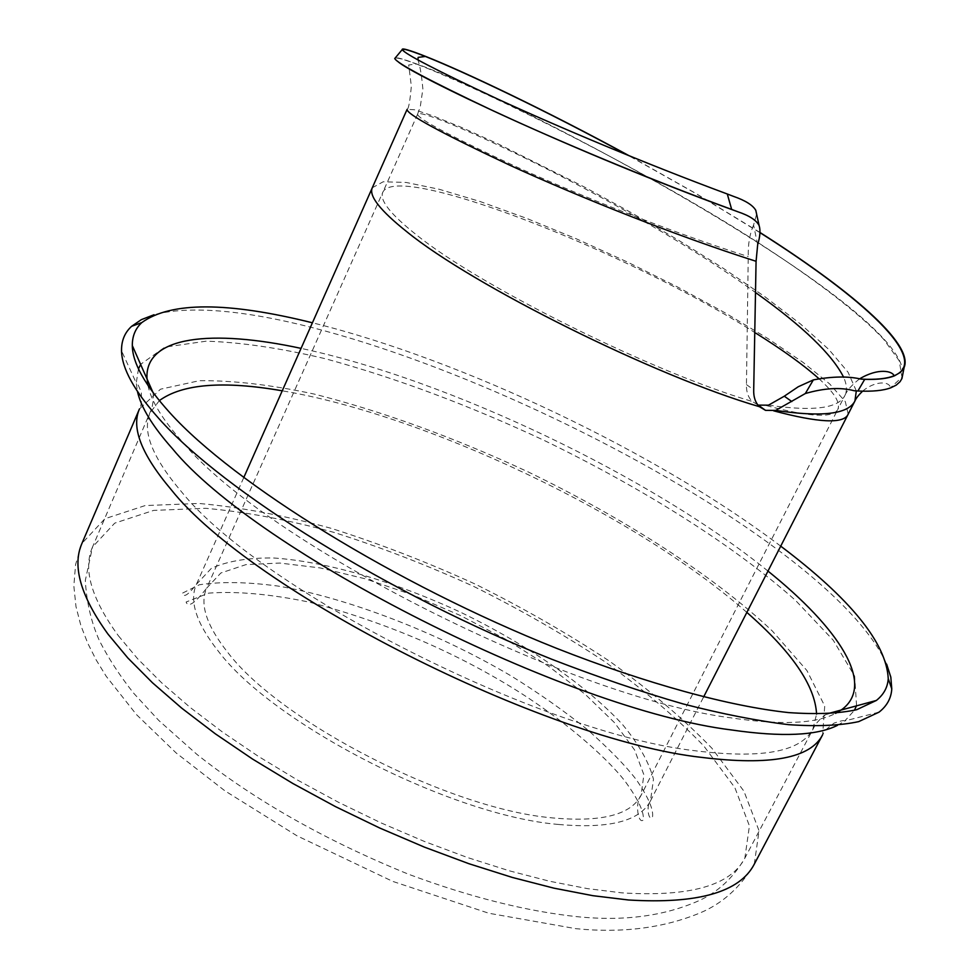 <?xml version="1.0" encoding="UTF-8"?>
<svg xmlns="http://www.w3.org/2000/svg" width="979" height="979" viewBox="0 0 979 979"><rect width="100%" height="100%" fill="white"/><g stroke="black" fill="none" stroke-linecap="round" stroke-linejoin="round"><path stroke-width="0.73" stroke-dasharray="4.89 3.67" d="M757.673 244.701L753.573 225.072L756.632 214.144M753.573 225.072C749.718 233.859 747.944 244.358 748.25 256.584L746.451 384.6C746.231 391.735 748.14 397.352 752.19 401.439L758.346 405.135M903.017 373.036C900.851 302.707 518.368 99.76 416.369 63.868C404.89 59.572 397.902 57.528 395.418 57.749M848.181 414.19L845.342 401.696L829.776 384.037L803.221 362.511L767.622 338.367L725.072 312.827L677.615 287.018L627.331 261.993L576.239 238.766L526.433 218.293L480.016 201.49L439.167 189.265L406.15 182.449L383.181 181.776L372.301 187.76M780.728 546.16C657.619 452.824 462.418 359.709 312.411 322.789M766.459 405.612C809.352 417.066 833.153 418.327 837.84 409.369L641.037 795.413C634.563 802.694 638.296 824.599 643.215 820.023C644.439 812.448 638.369 799.488 625.006 781.156C604.545 754.858 559.364 716.347 509.826 686.23C449.092 649.358 382.238 621.335 309.266 602.134C270.131 594.045 236.588 591.047 208.613 593.139L186.12 602.012C188.078 607.935 194.919 603.333 206.618 588.208C199.496 604.239 206.581 625.691 227.862 652.565C280.961 722.465 450.438 809.278 552.56 817.906C601.375 822.384 630.88 814.883 641.037 795.413L643.888 774.756L634.612 749.987L614.506 722.673L585.185 694.282L548.448 666.161L506.167 639.52L460.252 615.448L412.648 594.914L365.326 578.822L320.353 567.967L279.835 563.047L245.962 564.614L220.875 572.984L206.618 588.208L382.777 192.312C379.301 200.108 390.474 214.254 416.295 234.752C479.661 286.137 652.418 372.191 752.202 401.451M768.527 405.147C812.754 411.633 838.183 408.476 844.816 395.675L837.84 409.344C840.618 402.773 834.218 392.457 818.628 378.432M755.837 333.154C628.763 252.154 396.96 161.009 382.789 192.276M886.656 664.19C820.402 516.337 310.624 273.19 154.033 314.748M859.44 378.959C851.62 385.175 846.749 390.743 844.816 395.675C847.263 390.719 846.884 384.6 843.665 377.307M756.302 293.088C632.104 202.665 421.729 105.487 417.605 114.102C417.14 118.398 449.838 135.873 515.713 166.54C580.571 195.947 671.704 232.292 748.25 256.584M759.998 232.672L695.531 193.352L628.261 155.416M404.523 51.752C414.815 62.044 572.152 137.195 733.552 196.375M760.01 232.5L695.996 193.512L629.411 155.894M746.451 384.6L753.708 389.826M856.319 390.915L848.022 372.191L828.883 349.54L800.516 324.012L764.758 296.637L723.42 268.393L678.398 240.149L631.443 212.761L584.414 187.038L497.589 143.644L461.611 127.466L433.281 115.975L414.496 109.758L407.105 109.342C408.61 108.999 410.03 101.241 411.339 86.103L408.696 64.957L416.552 64.088C397.462 56.99 391.27 56.17 397.988 61.628M854.129 390.719C870.27 391.759 882.373 390.768 890.449 387.757L901.977 377.294L899.199 360.725L883.523 339.101C852.99 306.721 796.38 265.896 730.187 225.011C613.588 153.495 472.955 85.357 416.626 64.124L416.369 63.868M558.617 824.465C609.317 828.98 639.936 821.124 650.484 800.883L653.47 779.223C649.101 762.421 638.834 744.236 622.668 724.693C586.152 685.141 527.069 644.574 461.55 612.707C395.565 581.844 326.851 561.457 273.141 557.969C247.773 557.712 227.189 561.163 211.378 568.346L196.424 584.304C189.033 600.935 196.302 623.195 218.231 651.084C273.337 724.301 451.772 815.752 558.617 824.465M118.386 635.763L137.672 658.794L161.645 682.791L190.061 707.364L222.527 732.084L258.542 756.473L297.494 780.055L338.685 802.388L381.308 823.009L424.556 841.512L467.583 857.567L509.569 870.882L549.733 881.271L587.388 888.614L621.934 892.86C689.767 897.119 730.738 885.542 744.86 858.13L749.424 825.872L734.837 787.606L703.815 745.974C676.134 717.338 642.995 689.143 604.386 661.4C563.549 634.441 520.094 609.489 474.02 586.58C427.211 565.189 380.476 547.114 333.827 532.356C287.973 519.812 245.203 511.797 205.529 508.297L153.654 510.402L114.727 523.141L92.54 546.992C82.762 569.08 91.377 598.671 118.386 635.763M159.32 400.631L150.142 412.771C141.918 431.201 152.32 457.474 181.36 491.605C260.096 590.007 542.146 733.418 694.931 750.734C761.858 759.104 801.189 751.835 812.913 728.902L816.572 714.119M746.855 612.401C636.46 515.211 427.248 415.426 282.246 390.805M147.927 385.359C151.145 401.047 162.808 420.089 182.914 442.459C266.594 543.345 569.986 697.085 730.395 717.778C780.52 725.292 815.593 723.824 835.613 713.373M767.977 571.075C650.839 476.296 448.455 379.754 301.067 348.377M754.307 864.114L759.043 830.755L743.942 791.191L711.892 748.213C683.318 718.684 649.15 689.644 609.379 661.082C567.343 633.315 522.615 607.653 475.207 584.084C427.052 562.081 378.959 543.467 330.939 528.268C283.714 515.333 239.635 507.061 198.713 503.439L145.137 505.58L104.888 518.735L81.942 543.418L75.579 564.553L73.853 586.005L75.97 606.539L80.865 625.544L87.718 643.179L96.175 659.944L106.16 676.22L136.424 714.56L176.134 752.937L224.95 790.861L296.894 835.748L392.738 881.394L488.766 913.236L575.823 928.667C622.032 933.317 663.456 928.068 700.095 912.917C722.392 903.568 740.467 887.304 754.307 864.114M837.449 725.353L844.804 720.948C843.188 721.56 846.884 718.721 834.084 723.102C821.405 732.549 824.465 732.928 822.629 734.776L824.722 706.03L806.929 670.566L772.321 630.99C713.997 575.946 625.018 518.846 528.611 472.135C454.489 437.589 383.046 411.584 314.283 394.084C270.742 384.747 232.402 380.293 199.239 380.721L160.483 389.201L139.471 408.916C139.752 406.334 141.967 408.463 141.319 392.677C136.668 379.974 136.791 384.625 136.252 382.985L137.452 391.478M879.044 712.149L844.804 720.948L854.434 710.301M856.552 705.602L854.655 676.146L833.264 640.254L795.548 600.421C733.516 545.144 642.138 487.848 543.81 440.244C468.354 405.012 395.479 377.821 325.187 358.693C280.545 348.145 240.895 342.307 206.226 341.169L164.876 347.129L140.792 364.2M138.467 368.802L136.252 382.985L121.543 350.837M862.536 391.184C875.067 380.684 889.483 381.051 890.462 387.757L890.449 387.757M243.734 477.642L196.424 584.304C188.127 595.085 183.428 598.047 182.339 593.201L199.324 584.781C220.74 581.465 247.112 581.918 278.464 586.127C346.297 597.704 436.744 631.883 511.099 675.914C539.025 693.23 564.565 711.207 587.718 729.857C609.758 749.522 625.997 766.19 636.448 779.884C648.551 797.604 653.886 810.11 652.43 817.428C648.086 821.381 646.25 804.873 650.484 800.883L703.607 696.987M826.765 713.948C819.374 718.513 813.965 726.663 815.005 725.39L744.86 858.13C733.124 877.979 717.815 892.163 698.933 900.692C664.313 916.05 623.941 921.41 577.83 916.76C526.714 911.351 470.397 897.229 408.879 874.369C325.799 840.606 255.091 800.565 196.755 754.246L158.647 720.324L133.842 693.413C119.976 675.999 108.498 658.402 99.381 640.633C91.28 622.424 86.593 602.366 85.308 580.461L92.54 546.992L151.549 408.941C151.219 410.544 154.156 401.219 153.042 392.603M417.592 114.115L420.236 106.968L422.867 89.04C421.716 75.811 420.064 66.082 417.935 59.854M417.641 114.115L382.838 192.312"/><path stroke-width="1.47" d="M756.632 214.144L755.8 210.326C752.814 205.174 745.411 200.524 733.552 196.387L727.299 194.001L731.668 209.433L737.799 211.758C749.253 215.588 756.363 220.189 759.129 225.562C760.597 230.236 760.108 236.624 757.673 244.701L756.082 261.295C676.036 235.841 579.556 197.146 510.83 165.696C441.052 132.911 406.469 114.127 407.105 109.354L372.289 187.748M805.338 393.521C824.33 388.039 840.606 387.109 854.141 390.731L857.898 391.013L864.714 379.338L861.079 379.106C848.206 376.095 832.297 376.352 813.353 379.901L805.338 393.521L775.662 410.397L765.541 410.372L759.398 406.689C755.347 402.589 753.451 396.972 753.708 389.826L756.069 261.356M857.898 391.013C872.375 391.673 883.352 390.597 890.841 387.782L896.213 385.126L900.019 381.737L901.94 378.543L903.017 373.036M395.418 57.749L394.721 58.532C397.229 63.488 430.209 80.988 493.649 111.043C556.978 140.413 647.535 178.631 731.668 209.433M758.346 405.135L768.527 405.147L784.301 396.201L798.215 386.766L813.353 379.901M773.679 410.837C818.334 422.72 843.09 424.005 847.949 414.668L848.181 414.19M243.734 477.642L372.289 187.784C368.679 195.861 380.182 210.522 406.836 231.754C472.784 285.538 655.061 376.315 759.398 406.689M312.411 322.789C227.593 301.667 170.713 301.605 141.796 322.593C135.383 328.528 132.226 336.189 132.312 345.575C132.459 362.842 145.002 385.261 169.942 412.844C233.577 483.393 395.871 584.39 556.684 648.367C647.119 683.966 729.269 706.214 788.499 712.59C816.192 714.511 838.917 713.556 856.698 709.702L876.352 700.462C883.707 694.625 887.672 687.356 888.247 678.643C886.362 642.946 850.518 598.793 780.728 546.16M818.628 378.432C803.575 364.996 782.649 349.907 755.837 333.154M154.033 314.748L141.368 319.631L131.614 326.313C124.712 332.603 121.347 340.778 121.543 350.837C121.837 368.434 134.368 391.098 159.136 418.853C223.224 490.907 387.941 594.033 551.899 659.295C597.79 677.027 641.441 691.884 682.828 703.852C722.269 713.997 757.55 720.936 788.682 724.668C817.049 726.602 840.386 725.586 858.693 721.621L879.044 712.149C886.974 705.969 891.22 698.211 891.771 688.886L890.817 677.113L886.656 664.19M843.665 377.307C832.138 354.496 803.025 326.423 756.302 293.088M861.067 379.106C875.789 379.84 886.778 378.726 894.047 375.765C892.603 371.09 878.383 367.541 859.44 378.959M864.714 379.338C877.857 379.742 887.794 378.567 894.537 375.801L894.121 375.74C932.412 360.211 861.447 296.906 759.998 232.672M628.261 155.416C544.887 109.954 464.303 71.92 425.657 56.562L425.388 56.464C406.126 48.889 399.175 47.322 404.523 51.752M894.537 375.801L900.656 372.179L904.155 367.37C913.994 343.507 848.034 288.364 760.01 232.5M629.411 155.894C545.854 110.297 463.74 71.455 425.424 56.329C409.491 50.039 401.745 47.8 402.185 49.599C404.853 53.992 436.61 70.427 497.43 98.94C558.152 126.842 645.075 163.517 727.299 194.001M775.662 410.397C821.687 417.323 848.095 414.215 854.9 401.072L856.319 390.915M397.988 61.628C411.804 74.575 575.065 152.81 737.016 211.464M784.301 396.201L791.827 401.561M816.572 714.119C815.14 685.692 791.901 651.794 746.855 612.401M282.246 390.805C223.298 380.574 182.314 383.854 159.32 400.631M835.613 713.373L842.136 709.347C875.667 684.052 838.795 628.077 767.977 571.075M301.067 348.377C212.21 329.213 145.504 335.785 146.948 377.759L147.927 385.359M628.542 899.995C697.929 904.155 739.843 892.199 754.307 864.114L822.629 734.776C810.624 758.272 770.4 765.823 701.955 757.428C544.397 740.063 251.468 591.047 171.044 489.488C141.588 454.611 131.064 427.762 139.471 408.916L81.942 543.418C71.956 565.997 80.657 596.26 108.033 634.172L127.821 657.961L152.491 682.779L181.788 708.209L215.307 733.797L252.545 759.055L292.868 783.506L335.503 806.635L379.656 827.989L424.445 847.141L468.99 863.735L512.433 877.478L553.979 888.173L592.895 895.687L628.542 899.995M137.452 391.478C140.964 407.276 152.553 426.269 172.243 448.455C256.755 552.021 567.734 709.787 731.643 729.979C781.585 737.224 816.853 735.682 837.449 725.353M854.434 710.301L856.552 705.602M140.792 364.2L138.467 368.802M755.788 210.326L759.117 225.562M854.9 401.06C855.854 398.575 858.399 395.271 862.536 391.184M758.211 405.049L765.419 410.287M703.607 696.987L854.643 401.537M876.352 700.462L826.765 713.948M132.312 345.575L153.042 392.603M417.935 59.854L418.168 57.369L425.388 56.464M141.796 322.593L131.614 326.313M888.247 678.643L891.771 688.886M901.94 378.543L904.119 367.468M394.745 58.544L402.198 49.611"/></g></svg>
